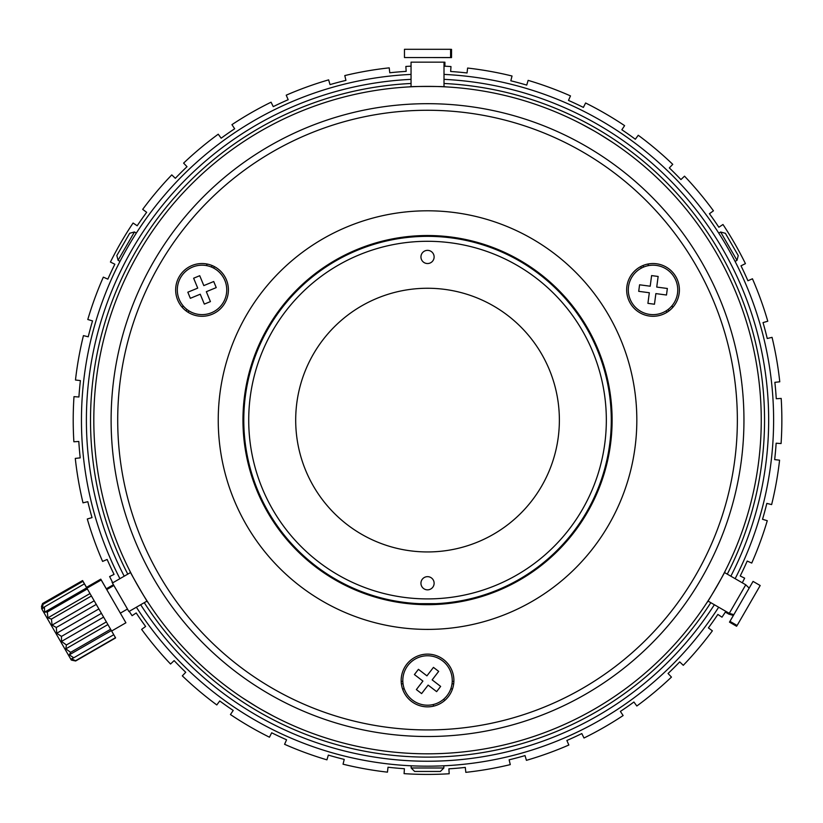 <?xml version="1.0" encoding="UTF-8"?>
<svg xmlns="http://www.w3.org/2000/svg" width="823" height="823" viewBox="0 0 823 823"><rect width="100%" height="100%" fill="white"/><g stroke="black" fill="none" stroke-linecap="round" stroke-linejoin="round"><path stroke-width="1.23" d="M679.397 289.912A26.367 26.367 0 0 0 653.03 263.535A26.367 26.367 0 0 0 626.663 289.912A26.367 26.367 0 0 0 653.03 316.279A26.367 26.367 0 0 0 679.397 289.912M228.403 289.912A26.367 26.367 0 0 0 202.036 263.535A26.367 26.367 0 0 0 175.659 289.912A26.367 26.367 0 0 0 202.036 316.279A26.367 26.367 0 0 0 228.403 289.912M453.895 680.487A26.367 26.367 0 0 0 427.528 654.12A26.367 26.367 0 0 0 401.161 680.487A26.367 26.367 0 0 0 427.528 706.854A26.367 26.367 0 0 0 453.895 680.487M737.357 420.1A309.829 309.829 0 0 1 427.528 729.929A309.829 309.829 0 0 1 117.71 420.1A309.829 309.829 0 0 1 427.528 110.272A309.829 309.829 0 0 1 737.357 420.1M743.951 420.1A316.413 316.413 0 0 1 427.528 736.513A316.413 316.413 0 0 1 111.115 420.1A316.413 316.413 0 0 1 427.528 103.688A316.413 316.413 0 0 1 743.951 420.1M242.96 420.1A184.578 184.578 0 0 1 427.528 235.522A184.578 184.578 0 0 1 612.106 420.1A184.578 184.578 0 0 1 427.528 604.679A184.578 184.578 0 0 1 242.96 420.1M636.827 420.1A209.299 209.299 0 0 1 427.528 629.4A209.299 209.299 0 0 1 218.239 420.1A209.299 209.299 0 0 1 427.528 210.801A209.299 209.299 0 0 1 636.827 420.1M444.009 66.159A354.322 354.322 0 0 1 450.983 66.56L450.654 71.488A349.374 349.374 0 0 1 467.053 72.969L467.608 68.052A354.322 354.322 0 0 1 512.019 76.004L510.836 80.798A349.374 349.374 0 0 1 526.73 85.098L528.129 80.366A354.322 354.322 0 0 1 570.483 95.9L568.487 100.416A349.374 349.374 0 0 1 583.394 107.412L585.595 102.988A354.322 354.322 0 0 1 624.606 125.641L621.859 129.756A349.374 349.374 0 0 1 635.325 139.231L638.257 135.26A354.322 354.322 0 0 1 672.751 164.343L669.325 167.913A349.374 349.374 0 0 1 680.94 179.579L684.52 176.173A354.322 354.322 0 0 1 713.438 210.811L709.447 213.733A349.374 349.374 0 0 1 718.849 227.241L722.975 224.504A354.322 354.322 0 0 1 745.432 263.638L740.998 265.819A349.374 349.374 0 0 1 747.912 280.756L752.448 278.781A354.322 354.322 0 0 1 767.777 321.217L763.024 322.595A349.374 349.374 0 0 1 767.242 338.51L772.056 337.348A354.322 354.322 0 0 1 779.772 381.8L774.865 382.335A349.374 349.374 0 0 1 776.254 398.733L781.192 398.435A354.322 354.322 0 0 1 781.078 443.546L776.14 443.216A349.374 349.374 0 0 1 774.669 459.615L779.576 460.18A354.322 354.322 0 0 1 771.635 504.581L766.83 503.409A349.374 349.374 0 0 1 762.53 519.292L767.273 520.702A354.322 354.322 0 0 1 751.738 563.055L747.212 561.06A349.374 349.374 0 0 1 740.216 575.956L744.64 578.168A354.322 354.322 0 0 1 742.284 582.797M112.772 582.797A354.322 354.322 0 0 1 109.634 576.563L114.068 574.382A349.374 349.374 0 0 1 107.144 559.445L102.608 561.42A354.322 354.322 0 0 1 87.289 518.984L92.032 517.605A349.374 349.374 0 0 1 87.814 501.691L83.01 502.843A354.322 354.322 0 0 1 75.284 458.401L80.201 457.866A349.374 349.374 0 0 1 78.813 441.467L73.875 441.766A354.322 354.322 0 0 1 73.988 396.655L78.926 396.984A349.374 349.374 0 0 1 80.397 380.586L75.479 380.02A354.322 354.322 0 0 1 83.432 335.619L88.236 336.792A349.374 349.374 0 0 1 92.536 320.908L87.794 319.499A354.322 354.322 0 0 1 103.328 277.145L107.854 279.141A349.374 349.374 0 0 1 114.85 264.234L110.426 262.033A354.322 354.322 0 0 1 133.079 223.023L137.184 225.769A349.374 349.374 0 0 1 146.659 212.313L142.688 209.371A354.322 354.322 0 0 1 171.77 174.888L175.34 178.303A349.374 349.374 0 0 1 187.016 166.699L183.611 163.108A354.322 354.322 0 0 1 218.239 134.2L221.161 138.192A349.374 349.374 0 0 1 234.668 128.779L231.942 124.654A354.322 354.322 0 0 1 271.065 102.196L273.246 106.63A349.374 349.374 0 0 1 288.184 99.717L286.219 95.18A354.322 354.322 0 0 1 328.644 79.862L330.023 84.604A349.374 349.374 0 0 1 345.938 80.387L344.786 75.582A354.322 354.322 0 0 1 389.228 67.856L389.763 72.774A349.374 349.374 0 0 1 406.171 71.375L405.862 66.447A354.322 354.322 0 0 1 411.047 66.159M725.814 611.345A354.322 354.322 0 0 1 721.987 617.178L717.872 614.431A349.374 349.374 0 0 1 708.397 627.887L712.379 630.83A354.322 354.322 0 0 1 683.285 665.313L679.716 661.898A349.374 349.374 0 0 1 668.05 673.502L671.455 677.092A354.322 354.322 0 0 1 636.827 706L633.905 702.009A349.374 349.374 0 0 1 620.388 711.422L623.124 715.547A354.322 354.322 0 0 1 584.001 738.005L581.81 733.571A349.374 349.374 0 0 1 566.872 740.484L568.847 745.021A354.322 354.322 0 0 1 526.411 760.339L525.033 755.596A349.374 349.374 0 0 1 509.128 759.814L510.281 764.618A354.322 354.322 0 0 1 465.828 772.344L465.293 767.427A349.374 349.374 0 0 1 448.895 768.826L449.193 773.754A354.322 354.322 0 0 1 404.083 773.641L404.412 768.713A349.374 349.374 0 0 1 388.014 767.231L387.458 772.149A354.322 354.322 0 0 1 343.047 764.197L344.23 759.403A349.374 349.374 0 0 1 328.336 755.103L326.926 759.835A354.322 354.322 0 0 1 284.583 744.301L286.569 739.774A349.374 349.374 0 0 1 271.672 732.789L269.46 737.213A354.322 354.322 0 0 1 230.45 714.549L233.207 710.444A349.374 349.374 0 0 1 219.741 700.97L216.799 704.941A354.322 354.322 0 0 1 182.315 675.858L185.741 672.288A349.374 349.374 0 0 1 174.126 660.622L170.536 664.027A354.322 354.322 0 0 1 141.628 629.389L145.62 626.468A349.374 349.374 0 0 1 136.207 612.96L132.092 615.686A354.322 354.322 0 0 1 129.252 611.345M534.981 749.074L535.691 748.848M536.637 748.529L540.269 747.305M539.116 747.696L537.018 748.405M506.546 757.037L508.635 756.543M509.962 756.224L512.616 755.555M513.819 755.247L515.075 754.928M516.947 754.434L520.455 753.467M521.185 753.261L523.51 752.603M523.469 752.613L521.463 753.189M520.033 753.59L517.904 754.166M516.823 754.465L513.202 755.411M619.297 708.192L618.495 708.726M617.394 709.447L615.83 710.475M614.668 711.216L615.254 710.846M611.047 713.51L612.003 712.913M617.6 709.313L622.867 705.784M613.433 712.008L612.909 712.348M608.269 715.228L613.835 711.751M771.408 459.111L771.182 461.055M771.151 461.291L770.842 463.781M769.526 473.102L769.711 471.888M769.742 471.723L769.834 471.095M770.266 468.112L770.431 466.908M771.357 459.532L771.089 461.796M770.503 466.415L770.246 468.236M769.814 471.26L769.536 473.071M769.299 474.532L769.094 475.838M769.772 471.476L770.379 467.31M749.331 292.762L749.053 292.062M748.683 291.147L747.243 287.597M747.706 288.708L748.539 290.766M758.436 318.748L759.67 322.863M761.038 327.647L760.719 326.536M759.866 323.521L759.475 322.204M758.374 318.532L756.985 314.119M760.267 324.931L760.442 325.538M761.892 330.805L760.143 324.478M532.224 90.232L531.504 90.005M530.568 89.717L526.895 88.596M528.057 88.946L530.177 89.594M444.009 74.409A346.082 346.082 0 0 1 735.145 578.672M718.664 607.22A346.082 346.082 0 0 1 427.507 766.182L431.797 766.151M433.412 766.131L439.307 765.976M441.221 765.904L446.447 765.668M447.671 765.596L446.354 765.668M442.774 765.843L441.426 765.904M438.926 765.997L437.322 766.038M428.834 766.182L427.754 766.182M444.009 79.358A341.134 341.134 0 0 1 730.855 576.193M714.374 604.74A341.134 341.134 0 0 1 140.682 604.74M710.805 602.683A337.019 337.019 0 0 1 144.251 602.683M127.771 574.135A337.019 337.019 0 0 1 411.047 83.483M444.009 83.483A337.019 337.019 0 0 1 727.285 574.135M124.201 576.193A341.134 341.134 0 0 1 411.047 79.358M423.31 766.151L427.507 766.182A346.082 346.082 0 0 1 136.392 607.22M119.921 578.672A346.082 346.082 0 0 1 411.047 74.409M368.447 761.1L367.902 761.008M364.836 760.452L362.531 760.02M366.358 760.73L368.138 761.049M368.755 761.152L370.597 761.46M372.315 761.748L373.004 761.861M379.732 762.859L383.055 763.312M437.188 766.048L435.202 766.1M434.925 766.1L433.464 766.131M431.118 766.162L429.678 766.172M437.363 766.038L438.731 765.997M439.122 765.987L440.182 765.946M441.118 765.915L442.702 765.843M445.356 765.719L444.78 765.75M442.661 765.853L440.305 765.946M440.048 765.956L438.155 766.018M422.755 766.151L420.543 766.11M414.113 765.925L410.029 765.74M409.535 765.709L412.405 765.853M413.28 765.884L414.195 765.925M415.81 765.987L416.952 766.018M417.724 766.038L418.784 766.069M423.269 766.151L425.244 766.172M420.224 766.1L419.607 766.09M418.928 766.069L417.919 766.048M417.57 766.038L416.191 765.997M427.507 766.182L425.121 766.172M422.981 766.151L422.425 766.141M519.58 753.714L516.433 754.568M515.959 754.691L514.509 755.072M241.52 711.946L236.252 708.51M420.183 766.1L417.642 766.038M416.87 766.018L415.8 765.976M410.214 765.75L407.138 765.575M412.827 765.863L415.07 765.956M418.856 766.069L421.51 766.131M385.792 763.651L383.672 763.394M383.24 763.333L381.893 763.158M380.689 762.993L378.096 762.633M374.444 762.088L373.92 762.005M372.346 761.748L370.576 761.46M369.424 761.265L368.539 761.11M377.304 762.52L379.506 762.828M256.56 706.7L242.466 697.801M248.464 701.71L253.618 704.92M260.86 709.22L273.72 716.267M274.244 716.535L279.573 719.23M148.017 602.415C148.109 603.65 128.872 570.329 129.88 571.018M725.176 571.018C726.205 570.318 706.957 603.64 707.05 602.415M761.254 420.1A333.716 333.716 0 0 1 427.528 753.817A333.716 333.716 0 0 1 93.812 420.1A333.716 333.716 0 0 1 427.528 86.384A333.716 333.716 0 0 1 761.254 420.1M606.602 138.49L601.448 135.281M594.196 130.98L581.336 123.934M580.812 123.666L575.493 120.971M598.506 133.501L612.6 142.4M409.401 86.868C408.29 86.333 446.766 86.333 445.654 86.868M440.367 771.46L443.854 767.993L440.367 771.46L414.648 771.449L411.161 767.993L443.854 767.993L443.864 765.791M411.161 765.791L411.161 767.993M116.835 255.531L118.08 260.294L116.835 255.531L129.684 233.269L134.437 231.973L118.08 260.294L119.983 261.395M136.34 233.074L134.437 231.973M725.392 233.31L720.65 232.014L725.392 233.31L738.252 255.572L736.996 260.335L720.65 232.014L718.746 233.115M735.093 261.436L736.996 260.335L737.562 258.216M70.788 659.161L56.19 633.875M41.654 608.547L41.623 605.965M42.251 606.376L42.57 603.526L41.459 606.551M106.774 589.587L100.787 579.145L86.487 587.355M113.44 584.711L106.321 588.795M112.031 582.19L112.473 582.972L112.031 582.19M127.452 609.051L128.439 610.779L127.452 609.051M42.57 603.526L82.588 580.554L86.971 588.178M72.403 660.324L71.282 660.025L41.623 608.65L42.971 604.391L82.938 581.316L115.611 637.918L75.654 660.992L72.403 660.324L75.51 660.756L71.539 658.812L73.792 657.772L69.266 654.871L70.655 652.341L65.799 648.884L66.406 644.975L61.499 641.426L61.458 636.416L56.766 633.237L56.303 627.486L52.075 625.11L51.448 619.071L47.888 617.857L47.353 611.983L44.607 612.168L44.432 606.932L42.549 608.609L42.971 604.391M111.63 631.025L125.909 622.785L101.188 579.968L86.909 588.208M130.631 572.489L112.442 582.993L128.913 611.53L147.111 601.027M84.399 583.857L44.432 606.932M86.713 587.859L44.607 612.168M87.32 588.918L47.353 611.983M89.995 593.548L47.888 617.857M91.404 595.996L51.448 619.071M94.182 600.8L52.075 625.11M96.27 604.411L56.303 627.486M98.873 608.927L56.766 633.237M101.424 613.341L61.458 636.416M103.605 617.116L61.499 641.426M106.362 621.91L66.406 644.975M107.906 624.575L65.799 648.884M110.611 629.266L70.655 652.341M111.362 630.562L69.266 654.871M113.759 634.708L73.792 657.772M115.477 637.681L75.51 660.756M748.416 605.903L759.722 586.326M729.25 613.32L728.797 614.102L725.33 612.096M737.069 625.449L736.595 626.262L729.476 622.126L733.818 614.647M743.262 598.352L753.055 581.398L760.185 585.523L737.12 625.48L729.98 621.365L743.262 598.352M749.177 588.106L745.761 584.803L729.281 613.341L707.945 601.027M424.03 57.538L404.463 57.538L404.463 49.298L450.603 49.298L450.603 57.538L424.03 57.538M411.047 86.785L411.047 62.157L444.009 62.157L444.009 86.785M428.001 49.298L405.389 49.298M450.603 49.359L451.539 49.359L451.518 57.6L427.991 57.538M411.953 62.157L427.981 62.157M444.009 62.198L444.914 62.198L444.904 66.21M197.726 288.122L187.829 292.206L190.339 298.307L200.246 294.212L204.33 304.109L210.431 301.599L206.336 291.692L216.233 287.608L213.723 281.517L203.816 285.602L199.732 275.705L193.631 278.215L197.726 288.122M192.592 267.064A24.721 24.721 0 0 0 179.188 299.346A24.721 24.721 0 0 0 211.47 312.75A24.721 24.721 0 0 0 224.874 280.468A24.721 24.721 0 0 0 192.592 267.064M656.733 287.073L658.143 276.456L651.6 275.592L650.201 286.209L639.574 284.799L638.71 291.332L649.326 292.741L647.917 303.358L654.46 304.232L655.869 293.605L666.486 295.015L667.35 288.482L656.733 287.073M677.535 293.153A24.721 24.721 0 0 0 656.281 265.407A24.721 24.721 0 0 0 628.525 286.661A24.721 24.721 0 0 0 649.779 314.417A24.721 24.721 0 0 0 677.535 293.153M440.644 686.413L432.157 679.88L438.68 671.383L433.454 667.371L426.931 675.858L418.434 669.336L414.411 674.562L422.909 681.084L416.376 689.581L421.602 693.594L428.135 685.106L436.632 691.639L440.644 686.413M412.467 700.085A24.721 24.721 0 0 0 447.126 695.548A24.721 24.721 0 0 0 442.599 660.89A24.721 24.721 0 0 0 407.93 665.416A24.721 24.721 0 0 0 412.467 700.085M452.228 681.475A262.537 262.537 0 0 0 453.885 681.31M666.928 312.318A262.537 262.537 0 0 0 666.239 310.806M641.539 268.02A262.537 262.537 0 0 0 640.572 266.673M214.494 266.673A262.537 262.537 0 0 0 213.527 268.02M188.827 310.806A262.537 262.537 0 0 0 188.138 312.318M401.171 681.31A262.537 262.537 0 0 0 402.828 681.475M433.392 705.218A6.594 6.594 0 0 1 433.402 704.498A6.594 6.594 0 0 0 433.505 706.165A6.594 6.594 0 0 1 433.392 705.218M443.494 699.355A6.594 6.594 0 0 1 444.79 700.424A6.594 6.594 0 0 0 443.494 699.355M182.315 307.421A269.862 269.862 0 0 1 183.076 305.775M206.295 265.562A269.862 269.862 0 0 1 207.345 264.08M647.722 264.08A269.862 269.862 0 0 1 648.761 265.562M671.98 305.775A269.862 269.862 0 0 1 672.741 307.421M186.142 310.95A264.924 264.924 0 0 1 186.842 309.417M211.326 267.002A264.924 264.924 0 0 1 212.313 265.623M642.753 265.623A264.924 264.924 0 0 1 643.73 267.002M668.214 309.417A264.924 264.924 0 0 1 668.924 310.95M453.699 683.728A264.924 264.924 0 0 1 452.012 683.882M403.044 683.882A264.924 264.924 0 0 1 401.367 683.728M452.557 688.8A269.862 269.862 0 0 1 450.747 688.964M404.309 688.964A269.862 269.862 0 0 1 402.509 688.8M419.288 603.67L435.768 603.67M611.283 420.1A183.755 183.755 0 0 1 427.528 603.856A183.755 183.755 0 0 1 243.783 420.1A183.755 183.755 0 0 1 427.528 236.345A183.755 183.755 0 0 1 611.283 420.1M606.335 420.1A178.807 178.807 0 0 1 427.528 598.907A178.807 178.807 0 0 1 248.721 420.1A178.807 178.807 0 0 1 427.528 241.293A178.807 178.807 0 0 1 606.335 420.1M434.122 256.951A6.594 6.594 0 0 0 427.528 250.357A6.594 6.594 0 0 0 420.944 256.951A6.594 6.594 0 0 0 427.528 263.535A6.594 6.594 0 0 0 434.122 256.951M434.122 583.25A6.594 6.594 0 0 0 427.528 576.656A6.594 6.594 0 0 0 420.944 583.25A6.594 6.594 0 0 0 427.528 589.844A6.594 6.594 0 0 0 434.122 583.25M295.694 420.1A131.845 131.845 0 0 1 427.528 288.256A131.845 131.845 0 0 1 559.373 420.1A131.845 131.845 0 0 1 427.528 551.945A131.845 131.845 0 0 1 295.694 420.1M113.883 585.482L106.743 589.607M127.483 609.03L120.343 613.156M733.365 615.429L728.797 614.102M724.425 572.489L745.761 584.803M733.859 614.658L729.281 613.341"/></g></svg>
